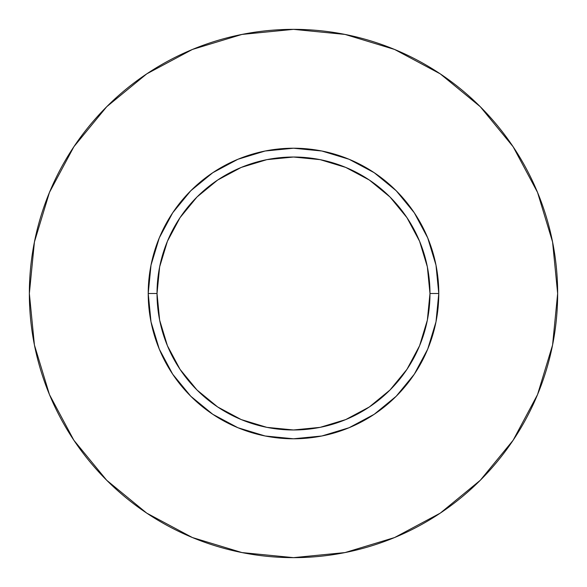 <?xml version="1.0" encoding="UTF-8"?>
<svg xmlns="http://www.w3.org/2000/svg" width="587" height="587" viewBox="0 0 587 587"><rect width="100%" height="100%" fill="white"/><g stroke="black" fill="none" stroke-linecap="round" stroke-linejoin="round"><path stroke-width="0.88" d="M429.978 293.5L438.783 293.5A145.282 145.282 0 0 1 293.5 438.783A145.282 145.282 0 0 1 148.218 293.5L157.023 293.5A136.477 136.477 0 0 1 293.5 157.023A136.477 136.477 0 0 1 429.978 293.5A136.477 136.477 0 0 1 293.5 429.978A136.477 136.477 0 0 1 157.023 293.5L159.642 320.128L167.412 345.728L180.026 369.326L196.997 390.003L217.674 406.974L241.272 419.588L266.872 427.358L293.5 429.978L320.128 427.358L345.728 419.588L369.326 406.974L390.003 390.003L406.974 369.326L419.588 345.728L427.358 320.128L429.978 293.5L427.358 266.872L419.588 241.272L406.974 217.674L390.003 196.997L369.326 180.026L345.728 167.412L320.128 159.642L293.5 157.023L266.872 159.642L241.272 167.412L217.674 180.026L196.997 196.997L180.026 217.674L167.412 241.272L159.642 266.872L157.023 293.5L148.218 293.5L151.006 265.155L159.275 237.904L172.703 212.787L190.768 190.768L212.787 172.703L237.904 159.275L265.155 151.006L293.5 148.218L321.845 151.006L349.096 159.275L374.213 172.703L396.232 190.768L414.297 212.787L427.725 237.904L435.994 265.155L438.783 293.5L435.994 321.845L427.725 349.096L414.297 374.213L396.232 396.232L374.213 414.297L349.096 427.725L321.845 435.994L293.5 438.783L265.155 435.994L237.904 427.725L212.787 414.297L190.768 396.232L172.703 374.213L159.275 349.096L151.006 321.845L148.218 293.5A145.282 145.282 0 0 1 293.5 148.218A145.282 145.282 0 0 1 438.783 293.5L429.978 293.5M557.65 293.5A264.15 264.15 0 0 0 293.5 29.35A264.15 264.15 0 0 0 29.35 293.5A264.15 264.15 0 0 1 293.5 29.35A264.15 264.15 0 0 1 557.65 293.5A264.15 264.15 0 0 1 293.5 557.65A264.15 264.15 0 0 1 29.35 293.5A264.15 264.15 0 0 0 293.5 557.65A264.15 264.15 0 0 0 557.65 293.5L552.572 241.969L537.545 192.411L513.133 146.743L480.283 106.717L440.257 73.867L394.589 49.455L345.031 34.428L293.5 29.35L241.969 34.428L192.411 49.455L146.743 73.867L106.717 106.717L73.867 146.743L49.455 192.411L34.428 241.969L29.35 293.5L34.428 345.031L49.455 394.589L73.867 440.257L106.717 480.283L146.743 513.133L192.411 537.545L241.969 552.572L293.5 557.65L345.031 552.572L394.589 537.545L440.257 513.133L480.283 480.283L513.133 440.257L537.545 394.589L552.572 345.031L557.65 293.5M513.133 146.743L480.283 106.717L440.323 73.918M146.743 73.867L106.717 106.717L73.918 146.677M73.867 440.257L106.717 480.283L146.677 513.082M440.257 513.133L480.283 480.283L513.082 440.323"/></g></svg>

